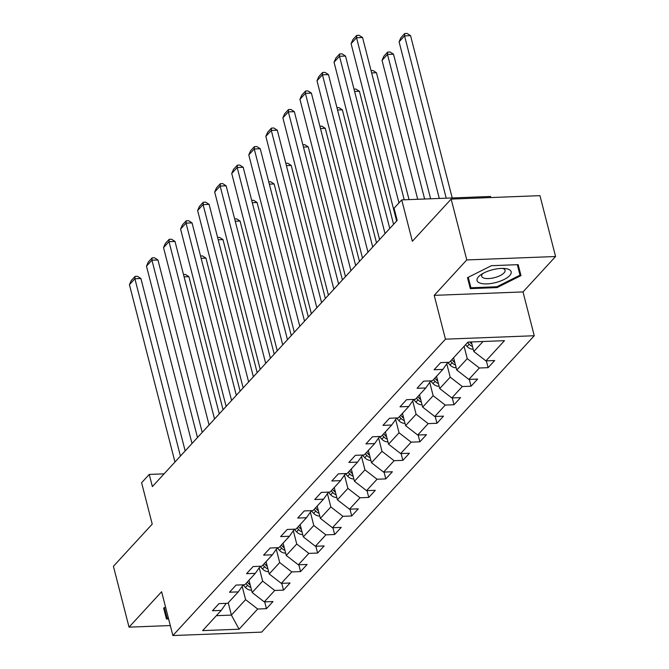 <?xml version="1.0" encoding="UTF-8"?>
<svg xmlns="http://www.w3.org/2000/svg" width="669" height="669" viewBox="0 0 669 669"><rect width="100%" height="100%" fill="white"/><g stroke="black" fill="none" stroke-linecap="round" stroke-linejoin="round"><path stroke-width="1" d="M490.812 197.556L490.528 196.469L401.726 199.897L394.074 208.218L397.202 220.385L152.373 486.589L149.246 474.421L141.602 482.734L152.223 524.111L113.421 566.3L129.042 627.154L170.302 625.557M555.579 256.511L539.958 195.657L451.157 199.086L466.778 259.94L434.206 295.355L445.454 339.166L534.255 335.738L523.007 291.927L555.579 256.511L466.778 259.94M445.454 339.166L172.87 635.55L261.663 632.121L534.255 335.738M239.109 629.211L257.69 609.007L266.454 608.673L273.011 601.54L264.255 601.883L274.742 590.468L283.505 590.133L290.062 583L281.298 583.343L291.793 571.928L300.557 571.594L307.113 564.46L298.349 564.803L308.844 553.388L317.608 553.054L324.164 545.921L315.4 546.264L325.895 534.849L334.659 534.514L341.215 527.381L332.451 527.724L342.946 516.317L351.71 515.975L358.266 508.841L349.502 509.184L359.997 497.778L368.753 497.435L375.317 490.31L366.553 490.645L377.048 479.238L385.804 478.895L392.369 471.77L383.605 472.105L394.1 460.698L402.855 460.356L409.42 453.231L400.656 453.565L411.151 442.159L419.906 441.816L426.462 434.691L417.707 435.026L428.202 423.619L436.957 423.285L443.514 416.151L434.758 416.486L445.253 405.079L454.008 404.745L460.565 397.612L451.809 397.946L462.304 386.54L471.06 386.205L477.616 379.072L468.86 379.407L479.347 368L488.111 367.666L494.667 360.532L485.911 360.875L504.493 340.672L468.007 342.076L449.426 362.28L440.67 362.615L434.114 369.748L442.87 369.405L432.375 380.82L423.619 381.154L417.063 388.288L425.819 387.945L415.324 399.36L406.568 399.694L400.012 406.827L408.767 406.484L398.281 417.899L389.517 418.234L382.961 425.367L391.716 425.024L381.23 436.439L372.466 436.773L365.91 443.907L374.665 443.564L364.179 454.97L355.415 455.313L348.858 462.438L357.614 462.103L347.127 473.51L338.363 473.853L331.807 480.978L340.571 480.643L330.076 492.05L321.312 492.392L314.756 499.517L323.52 499.183L313.025 510.589L304.261 510.932L297.705 518.057L306.469 517.722L295.974 529.129L287.21 529.472L280.654 536.597L289.418 536.262L278.923 547.668L270.159 548.003L263.603 555.136L272.367 554.802L261.872 566.208L253.116 566.543L246.552 573.676L255.315 573.341L244.821 584.748L236.065 585.082L229.5 592.216L238.264 591.881L227.769 603.287L219.014 603.622L212.449 610.755L221.213 610.412L202.632 630.616L239.109 629.211L231.382 615.095L245.59 599.641L242.17 586.312M464.094 346.333L467.255 358.634L456.76 370.041L453.599 357.739M447.837 362.339L442.87 369.405M479.347 368L467.255 358.634M468.86 379.407L456.76 370.041M446.775 363.844L450.204 377.174L439.709 388.58L436.548 376.279M430.786 380.878L425.819 387.945M462.304 386.54L450.204 377.174M451.809 397.946L439.709 388.58M429.724 382.384L433.152 395.714L422.657 407.12L419.496 394.819M413.735 399.418L408.767 406.484M445.253 405.079L433.152 395.714M434.758 416.486L422.657 407.12M412.681 400.923L416.101 414.253L405.606 425.66L402.445 413.358M396.684 417.958L391.716 425.024M428.202 423.619L416.101 414.253M417.707 435.026L405.606 425.66M395.63 419.463L399.05 432.793L388.555 444.199L385.394 431.898M379.632 436.497L374.665 443.564M411.151 442.159L399.05 432.793M400.656 453.565L388.555 444.199M378.579 438.003L381.999 451.332L371.504 462.739L368.343 450.438M362.581 455.037L357.614 462.103M394.1 460.698L381.999 451.332M383.605 472.105L371.504 462.739M361.528 456.542L364.948 469.872L354.453 481.279L351.3 468.977M345.53 473.577L340.571 480.643M377.048 479.238L364.948 469.872M366.553 490.645L354.453 481.279M344.476 475.082L347.897 488.412L337.402 499.818L334.249 487.517M328.479 492.116L323.52 499.183M359.997 497.778L347.897 488.412M349.502 509.184L337.402 499.818M327.425 493.622L330.846 506.951L320.351 518.358L317.198 506.057M311.436 510.656L306.469 517.722M342.946 516.317L330.846 506.951M332.451 527.724L320.351 518.358M310.374 512.161L313.794 525.491L303.3 536.898L300.147 524.596M294.385 529.187L289.418 536.262M325.895 534.849L313.794 525.491M315.4 546.264L303.3 536.898M293.323 530.701L296.743 544.022L286.248 555.437L283.096 543.136M277.334 547.727L272.367 554.802M308.844 553.388L296.743 544.022M298.349 564.803L286.248 555.437M276.272 549.241L279.692 562.562L269.206 573.977L266.045 561.676M260.283 566.267L255.315 573.341M291.793 571.928L279.692 562.562M281.298 583.343L269.206 573.977M259.221 567.78L262.641 581.102L252.154 592.517L248.993 580.215M243.232 584.806L238.264 591.881M274.742 590.468L262.641 581.102M264.255 601.883L252.154 592.517M228.229 602.794L231.382 615.095L216.38 615.672M226.181 603.346L221.213 610.412M257.69 609.007L245.59 599.641M401.726 199.897L412.355 241.275L451.157 199.086M172.87 635.55L161.614 591.739L129.042 627.154M164.097 473.844L149.246 474.421M471.352 341.943L473.811 351.509L483.01 341.499M485.911 360.875L473.811 351.509M266.454 608.673L264.707 601.857M283.505 590.133L281.758 583.326M300.557 571.594L298.809 564.787M317.608 553.054L315.86 546.247M334.659 534.514L332.911 527.707M351.71 515.975L349.954 509.168M368.753 497.435L367.005 490.628M385.804 478.895L384.056 472.088M402.855 460.356L401.107 453.549M419.906 441.816L418.158 435.009M436.957 423.285L435.21 416.469M454.008 404.745L452.261 397.93M471.06 386.205L469.312 379.39M488.111 367.666L486.363 360.85M165.561 607.092L163.646 608.054L166.472 619.001L168.596 618.917M434.206 295.355L523.007 291.927M491.414 265.693L467.497 277.677L470.315 288.632L497.059 287.595L520.984 275.611L518.157 264.656L491.414 265.693M163.654 608.046L163.846 608.782L164.666 608.748M163.846 608.782L166.472 619.001M467.506 277.668L467.69 278.404L468.517 278.371M517.614 265.76L518.341 265.392M517.321 264.69L520.022 275.16L496.85 286.767L497.059 287.595M467.69 278.404L470.315 288.632M174.969 462.028L129.435 284.685L134.895 278.747L140.9 278.513L137.463 276.305L135.063 276.406L134.895 278.747L180.429 456.082M185.171 450.931L140.9 278.513M129.435 284.685L131.241 280.562L135.063 276.406M223.061 409.729L188.901 276.657L184.092 276.849M251.527 590.158L251.377 590.192A7.183 5.77 -137.4 0 1 245.431 587.482L243.115 584.974M250.231 585.032A7.183 5.77 -137.4 0 1 248.826 583.803L247.254 582.105M245.941 583.527L247.513 585.224A7.183 5.77 42.6 0 0 250.858 587.482M183.498 274.533L185.464 274.457L188.901 276.657M168.387 618.097L167.083 618.148L164.39 607.678M478.511 276.757A17.62 6.598 165.6 0 0 487.007 283.882A17.62 6.598 165.6 0 0 509.711 275.553A17.62 6.598 165.6 0 0 505.154 268.553A17.62 6.598 165.6 0 0 480.768 274.817A17.62 6.598 165.6 0 0 478.511 276.757M482.884 273.496A12.059 4.516 165.6 0 0 482.692 273.688A12.059 4.516 165.6 0 0 481.688 276.28A12.059 4.516 165.6 0 0 491.439 278.279A12.059 4.516 165.6 0 0 504.05 272.868A12.059 4.516 165.6 0 0 505.053 270.276A12.059 4.516 165.6 0 0 502.67 268.411M517.338 264.69L520.022 275.16M496.85 286.767L470.934 287.77L468.241 277.301M192.011 443.488L146.486 266.145L151.947 260.208L157.951 259.973L154.514 257.774L152.114 257.866L151.947 260.208L197.48 437.543M202.214 432.391L157.951 259.973M146.486 266.145L148.292 262.022L152.114 257.866M209.062 424.949L163.537 247.605L168.998 241.668L175.002 241.434L171.565 239.234L169.165 239.326L168.998 241.668L214.532 419.003M219.265 413.852L175.002 241.434M163.537 247.605L165.343 243.483L169.165 239.326M240.112 391.189L205.952 258.125L201.143 258.309M268.578 571.619L268.428 571.652A7.183 5.77 -137.4 0 1 262.482 568.943L260.166 566.434M267.282 566.492A7.183 5.77 -137.4 0 1 265.877 565.263L264.305 563.566M262.992 564.987L264.564 566.685A7.183 5.77 42.6 0 0 267.909 568.943M200.549 255.993L202.515 255.918L205.952 258.125M257.164 372.65L222.994 239.586L218.194 239.77M285.646 553.079L285.479 553.112A7.183 5.77 -137.4 0 1 279.533 550.403L277.217 547.903M284.333 547.953A7.183 5.77 -137.4 0 1 282.92 546.724L281.356 545.026M280.043 546.456L281.616 548.145A7.183 5.77 42.6 0 0 284.961 550.403M217.601 237.453L219.566 237.378L222.994 239.586M226.114 406.409L180.58 229.066L186.049 223.128L192.045 222.894L188.616 220.695L186.216 220.787L186.049 223.128L231.583 400.463M236.316 395.312L192.045 222.894M180.58 229.066L182.394 224.943L186.216 220.787M243.165 387.869L197.631 210.526L203.1 204.589L209.096 204.354L205.667 202.155L203.267 202.247L203.1 204.589L248.634 381.924M253.367 376.772L209.096 204.354M197.631 210.526L199.446 206.403L203.267 202.247M260.216 369.33L214.682 191.995L220.151 186.049L226.147 185.815L222.718 183.615L220.318 183.707L220.151 186.049L265.685 363.384M270.418 358.241L226.147 185.815M214.682 191.995L216.488 187.864L220.318 183.707M274.215 354.11L240.046 221.046L235.245 221.23M302.681 534.539L302.53 534.573A7.183 5.77 -137.4 0 1 296.584 531.863L294.26 529.363M301.385 529.413A7.183 5.77 -137.4 0 1 299.971 528.184L298.407 526.486M297.095 527.916L298.667 529.605A7.183 5.77 42.6 0 0 302.012 531.863M234.652 218.914L236.617 218.838L240.046 221.046M291.266 335.57L257.097 202.506L252.297 202.69M319.732 516.008L319.581 516.033A7.183 5.77 -137.4 0 1 313.636 513.324L311.311 510.823M318.436 510.873A7.183 5.77 -137.4 0 1 317.022 509.644L315.459 507.947M314.146 509.377L315.718 511.066A7.183 5.77 42.6 0 0 319.063 513.324M251.695 200.374L253.668 200.299L257.097 202.506M308.317 317.031L274.148 183.967L269.339 184.151M336.783 497.468L336.632 497.502A7.183 5.77 -137.4 0 1 330.687 494.784L328.362 492.284M335.487 492.334A7.183 5.77 -137.4 0 1 334.074 491.105L332.501 489.407M331.197 490.837L332.761 492.526A7.183 5.77 42.6 0 0 336.114 494.784M268.746 181.834L270.719 181.759L274.148 183.967M277.267 350.79L231.733 173.455L237.202 167.509L243.198 167.275L239.77 165.076L237.37 165.168L237.202 167.509L282.736 344.853M287.469 339.701L243.198 167.275M231.733 173.455L233.54 169.324L237.37 165.168M325.368 298.491L291.199 165.427L286.391 165.611M353.834 478.929L353.684 478.962A7.183 5.77 -137.4 0 1 347.738 476.253L345.413 473.744M352.53 473.794A7.183 5.77 -137.4 0 1 351.125 472.565L349.553 470.867M348.248 472.297L349.812 473.995A7.183 5.77 42.6 0 0 353.165 476.244M285.797 163.303L287.77 163.219L291.199 165.427M294.318 332.25L248.784 154.915L254.253 148.97L260.249 148.735L256.821 146.536L254.421 146.628L254.253 148.97L299.787 326.313M304.52 321.162L260.249 148.735M248.784 154.915L250.591 150.784L254.421 146.628M342.419 279.951L308.25 146.887L303.442 147.071M370.902 460.381L370.735 460.423A7.183 5.77 -137.4 0 1 364.789 457.713L362.464 455.204M369.581 455.255A7.183 5.77 -137.4 0 1 368.176 454.025L366.604 452.328M365.291 453.758L366.863 455.455A7.183 5.77 42.6 0 0 370.216 457.705M302.848 144.763L304.821 144.688L308.25 146.887M311.369 313.711L265.836 136.376L271.305 130.43L277.301 130.204L273.872 127.996L271.472 128.088L271.305 130.43L316.838 307.773M321.572 302.622L277.301 130.204M265.836 136.376L267.642 132.253L271.472 128.088M359.47 261.412L325.301 128.348L320.493 128.532M387.928 441.849L387.786 441.883A7.183 5.77 -137.4 0 1 381.84 439.173L379.515 436.665M386.632 436.715A7.183 5.77 -137.4 0 1 385.227 435.486L383.655 433.788M382.342 435.218L383.914 436.916A7.183 5.77 42.6 0 0 387.267 439.165M319.899 126.224L321.873 126.148L325.301 128.348M328.42 295.171L282.887 117.836L288.356 111.89L294.352 111.664L290.923 109.457L288.523 109.549L288.356 111.89L333.881 289.234M338.623 284.082L294.352 111.664M282.887 117.836L284.693 113.713L288.523 109.549M376.522 242.88L342.352 109.808L337.544 109.992M404.979 423.31L404.837 423.343A7.183 5.77 -137.4 0 1 398.891 420.634L396.566 418.125M403.683 418.175A7.183 5.77 -137.4 0 1 402.278 416.946L400.706 415.257M399.393 416.678L400.965 418.376A7.183 5.77 42.6 0 0 404.31 420.625M336.95 107.684L338.924 107.609L342.352 109.808M345.472 276.632L299.938 99.296L305.399 93.351L311.403 93.125L307.974 90.917L305.574 91.009L305.399 93.351L350.932 270.694M355.674 265.543L311.403 93.125M299.938 99.296L301.744 95.174L305.574 91.009M393.573 224.341L359.404 91.268L354.595 91.452M422.03 404.77L421.888 404.804A7.183 5.77 -137.4 0 1 415.942 402.094L413.618 399.585M420.734 399.636A7.183 5.77 -137.4 0 1 419.329 398.406L417.757 396.717M416.444 398.139L418.016 399.836A7.183 5.77 42.6 0 0 421.361 402.086M354.001 89.144L355.967 89.069L359.404 91.268M362.523 258.092L316.989 80.757L322.45 74.811L328.454 74.585L325.017 72.377L322.617 72.469L322.45 74.811L367.983 252.154M372.725 247.003L328.454 74.585M316.989 80.757L318.795 76.634L322.617 72.469M409.035 199.613L376.455 72.729L371.646 72.921M439.081 386.23L438.939 386.264A7.183 5.77 -137.4 0 1 432.994 383.554L430.669 381.046M437.785 381.096A7.183 5.77 -137.4 0 1 436.38 379.867L434.808 378.177M433.495 379.599L435.067 381.297A7.183 5.77 42.6 0 0 438.412 383.546M371.052 70.605L373.018 70.529L376.455 72.729M379.574 239.561L334.04 62.217L339.501 56.28L345.505 56.045L342.068 53.838L339.668 53.93L339.501 56.28L385.035 233.615M389.776 228.464L345.505 56.045M334.04 62.217L335.846 58.094L339.668 53.93M430.627 198.785L393.506 54.189L387.502 54.423L424.631 199.011M456.149 367.674L455.99 367.724A7.183 5.77 -137.4 0 1 450.045 365.015L447.72 362.506M417.707 199.278L382.041 60.369L383.847 56.238L387.669 52.082L390.069 51.99L393.506 54.189M454.836 362.565A7.183 5.77 -137.4 0 1 453.431 361.327L451.859 359.638M450.546 361.059L452.119 362.757A7.183 5.77 42.6 0 0 455.464 365.006M387.669 52.082L387.502 54.423L382.041 60.369M396.625 221.021L351.091 43.677L356.552 37.74L362.556 37.506L359.119 35.298L356.719 35.398L356.552 37.74L398.967 202.908M404.227 199.805L362.556 37.506M351.091 43.677L352.898 39.555L356.719 35.398M452.227 197.949L410.557 35.649L404.553 35.883L446.223 198.183M473.184 349.151L473.033 349.185A7.183 5.77 -137.4 0 1 467.096 346.475L465.524 344.778M439.299 198.45L399.092 41.829L400.898 37.698L404.72 33.542L407.12 33.45L410.557 35.649M471.888 344.025A7.183 5.77 -137.4 0 1 470.483 342.796L469.755 342.01M467.598 342.52L469.17 344.217A7.183 5.77 42.6 0 0 472.515 346.475M404.72 33.542L404.553 35.883L399.092 41.829M248.826 583.803L249.679 582.875M245.431 587.482L247.513 585.224M265.877 565.263L266.73 564.335M262.482 568.943L264.564 566.685M282.92 546.724L283.773 545.795M279.533 550.403L281.616 548.145M299.971 528.184L300.824 527.256M296.584 531.863L298.667 529.605M317.022 509.644L317.875 508.716M313.636 513.324L315.718 511.066M334.074 491.105L334.926 490.176M330.687 494.784L332.761 492.526M351.125 472.565L351.978 471.637M347.738 476.253L349.812 473.995M368.176 454.025L369.029 453.097M364.789 457.713L366.863 455.455M385.227 435.486L386.08 434.557M381.84 439.173L383.914 436.916M402.278 416.946L403.131 416.018M398.891 420.634L400.965 418.376M419.329 398.406L420.182 397.478M415.942 402.094L418.016 399.836M436.38 379.867L437.233 378.938M432.994 383.554L435.067 381.297M453.431 361.327L454.284 360.407M450.045 365.015L452.119 362.757M470.483 342.796L471.252 341.951M467.096 346.475L469.17 344.217"/></g></svg>
